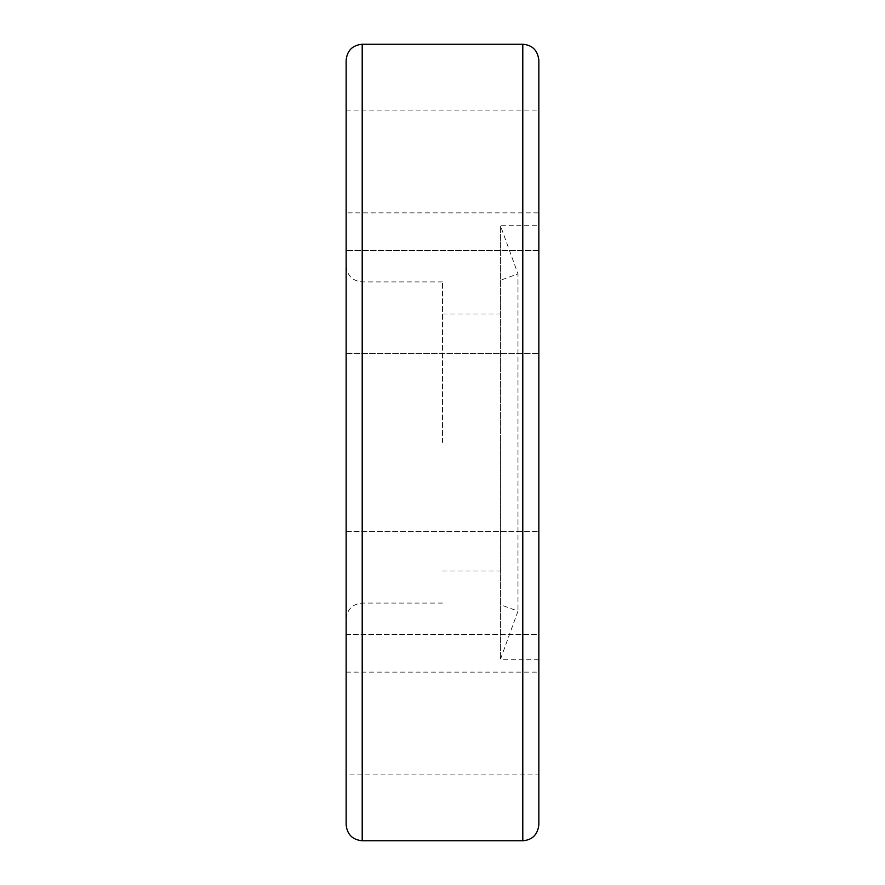 <?xml version="1.0" encoding="UTF-8"?>
<svg xmlns="http://www.w3.org/2000/svg" width="885" height="885" viewBox="0 0 885 885"><rect width="100%" height="100%" fill="white"/><g stroke="black" fill="none" stroke-linecap="round" stroke-linejoin="round"><path stroke-width="0.66" stroke-dasharray="4.42 3.32" d="M346.146 442.5L346.146 265.854L346.146 442.5M442.5 442.5L442.5 281.917L442.5 442.5M346.146 824.687L346.146 60.313M346.146 723.521L346.146 774.906L346.146 723.521M346.146 627.509L346.146 531.62L346.146 627.509M346.146 538.511L346.146 531.62L538.854 531.62L538.854 634.401L538.854 531.62L538.854 634.401L346.146 634.401L346.146 538.511M346.146 257.491L346.146 353.38L346.146 257.491M346.146 161.479L346.146 110.094L346.146 161.479M346.146 346.489L346.146 250.599L346.146 346.489M500.313 442.5L500.313 570.969L500.313 442.5M538.854 250.599L346.146 250.599L538.854 250.599L538.854 346.489M538.854 161.479L538.854 110.094L538.854 212.865L346.146 212.865M346.146 672.135L538.854 672.135L538.854 774.906L346.146 774.906M500.313 280.313L500.313 604.687L500.313 280.313L517.979 273.885L517.979 611.115L517.979 273.885L500.445 225.708L500.445 659.292L500.445 225.708L538.854 225.708L538.854 659.292L538.854 225.708M538.854 60.313L538.854 824.687M362.208 442.5L362.208 281.917L362.208 442.5M362.208 44.25L362.208 840.75M522.792 840.75L522.792 44.25M442.5 281.917L362.208 281.917C352.451 280.965 347.097 275.611 346.146 265.854M442.5 603.083L362.208 603.083C352.451 604.035 347.097 609.389 346.146 619.146M442.5 570.969L500.313 570.969M442.5 314.031L500.313 314.031M346.146 353.38L538.854 353.38L346.146 353.38M346.146 110.094L538.854 110.094M346.146 531.62L538.854 531.62M346.146 634.401L538.854 634.401M538.854 659.292L500.445 659.292L517.979 611.115L500.313 604.687"/><path stroke-width="1.33" d="M346.146 442.5L346.146 824.687C347.097 834.444 352.451 839.799 362.208 840.75L362.208 44.25C352.451 45.201 347.097 50.556 346.146 60.313L346.146 442.5M346.146 531.62L346.146 634.401M538.854 346.489L538.854 250.599M538.854 212.865L538.854 161.479M538.854 634.401L538.854 531.62M538.854 774.906L538.854 672.135M538.854 442.5L538.854 60.313C537.715 50.379 532.372 45.024 522.792 44.25L522.792 840.75C532.372 839.976 537.715 834.621 538.854 824.687L538.854 442.5M362.208 840.75L522.792 840.75M362.208 44.25L522.792 44.25"/></g></svg>
